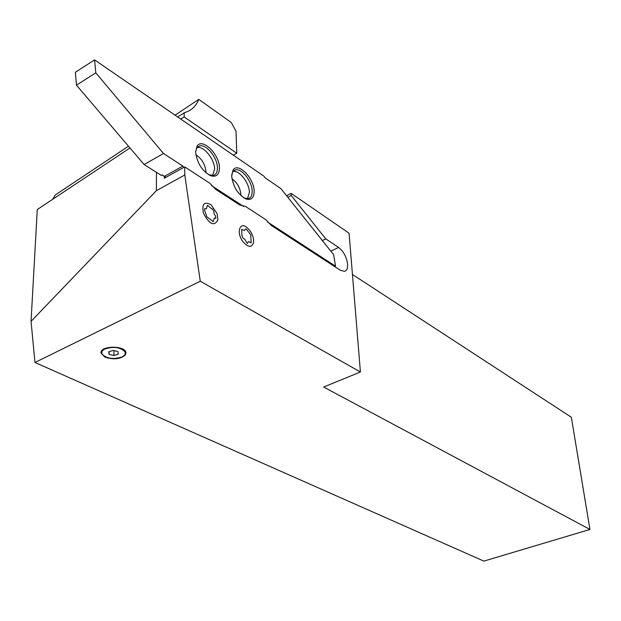 <?xml version="1.0" encoding="UTF-8"?>
<svg xmlns="http://www.w3.org/2000/svg" width="621" height="621" viewBox="0 0 621 621"><rect width="100%" height="100%" fill="white"/><g stroke="black" fill="none" stroke-linecap="round" stroke-linejoin="round"><path stroke-width="0.93" d="M105.019 348.94C102.162 350.407 101.192 352.138 102.108 354.133C106.688 358.666 113.286 359.613 121.918 356.974C124.829 355.515 125.822 353.768 124.899 351.742C120.311 347.209 113.69 346.27 105.019 348.94M164.332 176.38L164.332 178.235L184.709 166.886L209.696 183.148L215.759 189.413L239.722 204.969L245.365 206.366L265.835 219.687L271.424 225.539L340.362 270.275L344.593 271.338C346.852 270.609 347.861 268.218 347.62 264.173C346.596 257.001 343.592 251.427 338.616 247.461L325.815 238.906L291.257 195.53L291.133 193.356L286.537 195.716M129.968 147.945L37.283 209.533L31.05 321.352L34.962 362.485L483.868 561.112L589.95 529.457L571.343 417.25L352.449 274.466M589.95 529.457L323.634 387.038L360.413 372.01L349.08 233.224L291.133 193.356M128.477 146.199L55.331 194.932L52.715 199.279M180.695 119.015L184.22 116.965L236.764 153.24L233.302 155.141M156.445 172.335L156.391 190.67L184.786 174.982L184.709 166.886M236.764 153.24L236.027 131.217L231.307 122.547L198.774 99.368C196.019 106.137 191.47 110.491 185.12 112.424L177.59 116.88M184.173 112.673L184.22 116.965M31.05 321.352L156.391 190.67M34.962 362.485L200.265 281.228L184.786 174.982M360.413 372.01L200.265 281.228M287.802 197.299L291.257 195.53M322.377 240.568L325.815 238.906M198.774 99.368L175.075 115.157M204.464 209.89L206.762 216.737L213.213 221.619L214.338 218.064L215.86 218.313L215.479 215.945L213.981 213.577L213.896 211.256L212.39 208.85L211.963 209.044L207.437 205.31L206.312 208.835L204.744 208.571L204.464 209.89M217.109 213.678L217.886 219.881C214.229 226.626 209.417 224.406 203.447 213.244C201.654 203.851 204.239 201.064 211.218 204.883L217.109 213.678M250.737 234.792L246.568 229.366L245.59 228.807L244.41 230.585L241.678 229.328L241.895 235.359L242.92 237.975L244.721 239.24L247.313 243.416L248.516 241.6L251.202 242.834L250.737 234.792M243.215 241.988C236.042 233.209 239.465 220.998 247.088 227.62L249.65 230.275C252.669 234.49 253.966 238.604 253.547 242.601C251.823 247.74 248.384 247.538 243.215 241.988M197.051 147.658C203.548 145.454 214.734 159.302 214.61 169.222L212.584 175.541M195.646 151.594L196.803 148.015L199.372 145.997C205.9 143.428 217.544 157.664 217.42 167.887C217.435 172.196 216.007 174.726 213.143 175.464L208.509 174.664M219.43 167.942C219.252 174.711 216.364 177.319 210.767 175.766C202.112 171.078 197.074 163.176 195.646 152.044L196.989 146.284C202.058 137.156 219.671 154.396 219.43 167.942M233.007 171.543C239.108 169.712 249.355 182.822 249.409 192.355L247.476 198.759M231.695 174.92L232.79 171.838L235.173 169.999C241.266 167.592 252.126 181.161 252.18 191.089C252.266 195.421 250.923 197.952 248.152 198.673L243.952 197.959M254.129 191.136C254.067 197.843 251.381 200.467 246.079 199.007C237.975 194.575 233.178 186.952 231.687 176.139L233.022 170.162C237.851 161.654 254.129 178.048 254.129 191.136M165.892 177.365L162.05 174.936M334.68 266.588L335.526 266.192L333.624 254.649L280.839 188.582L264.732 177.528L264.034 176.248L94.586 59.888L75.351 72.292L76.468 85.162L144.103 164.534L161.25 175.378L162.104 174.905L165.993 177.311L183.622 167.491L165.978 177.303M144.103 164.534L163.478 153.48L95.805 72.843L94.586 59.888M163.478 153.48L182.853 166.086L183.622 167.476M335.526 266.192L267.597 222.054M243.642 206.49L211.59 185.663M76.468 85.162L95.805 72.843M101.068 353.178L104.926 357.098C113.596 359.924 120.404 359.21 125.349 354.964L125.947 352.79C125.675 345.121 99.244 345.517 101.068 353.178M113.876 355.515L118.308 354.18L117.974 351.641L113.169 350.43L108.714 351.781L109.086 354.327L113.876 355.515L113.969 350.632M109.141 351.657L109.086 354.327M330.83 251.156L338.616 247.461M195.902 154.877C201.74 158.603 205.07 164.123 205.908 171.435L205.861 172.723M231.959 178.817C237.144 182.551 240.125 187.767 240.894 194.466L240.886 195.576M182.853 166.086L164.41 176.364M209.448 175.06L210.767 175.766M244.767 198.301L246.079 199.007M232.79 171.838L233.022 170.162M233.24 171.249L235.173 169.999M196.803 148.015L196.989 146.284M197.191 147.48L199.372 145.997"/></g></svg>
